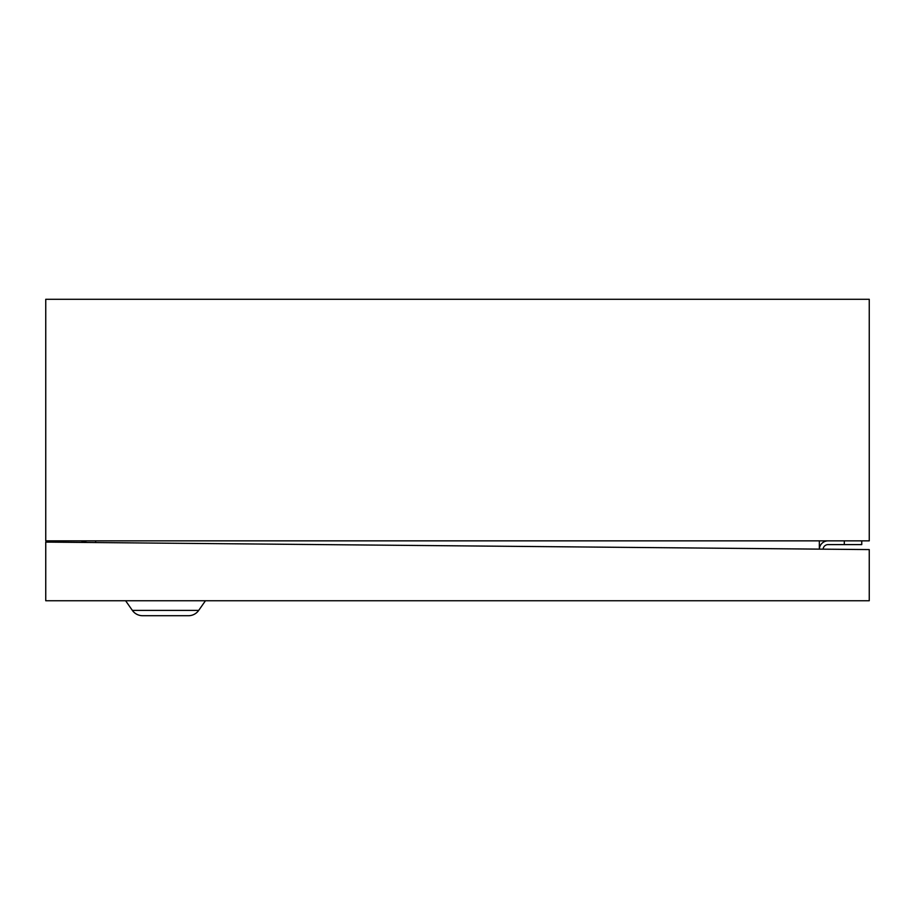<?xml version="1.0" encoding="UTF-8"?>
<svg xmlns="http://www.w3.org/2000/svg" width="915" height="915" viewBox="0 0 915 915"><rect width="100%" height="100%" fill="white"/><g stroke="black" fill="none" stroke-linecap="round" stroke-linejoin="round"><path stroke-width="1.37" d="M861.758 540.845L861.758 544.597L844.293 544.597L844.293 540.845M823.1 549.16A4.987 4.987 0 0 1 828.075 544.597L844.293 544.597M828.075 540.845A8.738 8.738 0 0 0 819.348 549.126L819.337 540.845M869.25 540.845L45.75 540.845L45.75 299.285L869.25 299.285L869.25 540.845M95.663 540.845L95.663 542.549M132.366 610.396L198.704 610.396A12.478 12.478 0 0 1 188.479 615.715L142.58 615.715A12.478 12.478 0 0 1 132.366 610.396L125.607 600.743M198.704 610.396L205.463 600.743M869.25 600.743L45.75 600.743L45.75 542.092L869.25 549.583L869.25 600.743M53.242 540.845L53.242 542.012L53.379 540.845M53.219 542.16L87.829 542.481M80.966 540.845L85.747 542.012L86.056 540.845"/></g></svg>
